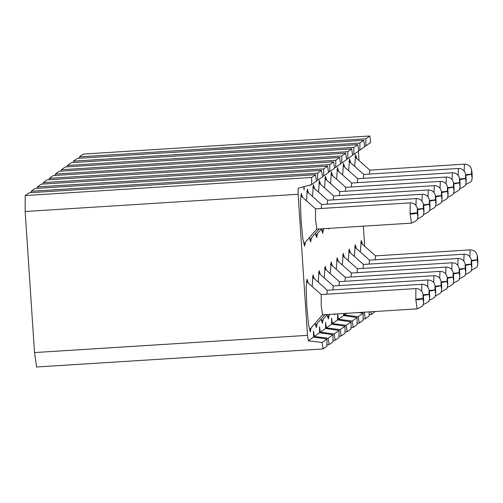 <?xml version="1.0" encoding="UTF-8"?>
<svg xmlns="http://www.w3.org/2000/svg" width="503" height="503" viewBox="0 0 503 503"><rect width="100%" height="100%" fill="white"/><g stroke="black" fill="none" stroke-linecap="round" stroke-linejoin="round"><path stroke-width="0.75" d="M311.665 177.477L315.557 174.704L29.099 192.768L25.207 195.548L311.665 177.477L311.64 184.57L316.481 181.111L315.557 174.704M304.164 186.607L304.152 189.977L303.686 186.739M31.23 192.636L31.236 191.247L35.128 188.474L321.587 170.404L322.505 176.817L317.67 180.269L317.695 173.177L31.236 191.247M37.26 188.336L37.26 186.946L41.152 184.173L327.61 166.103L328.534 172.516L323.693 175.968L323.718 168.882L37.26 186.946M43.283 184.035L43.289 182.646L47.181 179.873L333.64 161.803L334.564 168.216L329.723 171.668L329.748 164.582L43.289 182.646M49.313 179.741L49.319 178.351L53.205 175.572L339.663 157.502L340.588 163.915L335.746 167.367L335.771 160.281L49.319 178.351M55.336 175.44L55.343 174.051L59.235 171.272L345.693 153.208L346.617 159.614L341.776 163.066L341.801 155.98L55.343 174.051M61.366 171.139L61.372 169.75L65.264 166.971L351.716 148.907L352.641 155.314L347.799 158.772L347.831 151.68L61.372 169.75M67.389 166.839L67.396 165.449L71.288 162.676L357.746 144.606L358.67 151.019L353.829 154.471L353.854 147.379L67.396 165.449M73.419 162.538L73.425 161.149L77.317 158.376L363.776 140.306L364.694 146.719L359.852 150.171L359.884 143.085L73.425 161.149M79.443 158.238L79.449 156.848L83.341 154.075L369.799 136.005L370.724 142.418L365.882 145.87L365.907 138.784L79.449 156.848M311.64 184.57L298.147 188.254L298.128 194.277L307.496 335.35L308.282 340.801L313.501 337.079L326.969 339.06L326.944 346.152L323.052 348.925L36.6 366.995L34.518 352.572L25.15 211.499L25.207 195.548M298.128 194.277L25.15 211.499M313.501 337.079L313.526 331.049L314.306 336.501L319.531 332.779L319.55 326.749L320.336 332.2L325.554 328.478L325.579 322.454L326.365 327.899L331.584 324.177L331.603 318.154L332.389 323.599L337.607 319.877L337.632 313.853L338.418 319.304L343.637 315.576L343.643 313.501M344.222 313.463L344.442 315.004L346.831 313.3M364.706 246.275L363.367 226.174M359.01 160.551L358.388 151.221M310.181 184.966L310.181 185.676L310.081 184.991M354.69 166.367L355.558 154.748L356.816 158.608M348.667 170.662L349.528 159.049L350.792 162.909M342.637 174.962L343.505 163.349L344.762 167.21M336.608 179.263L337.475 167.65L338.739 171.51M330.584 183.564L331.452 171.944L332.709 175.811M324.554 187.864L325.422 176.245L326.686 180.105M329.119 228.331L328.748 228.959L328.302 228.381M318.531 192.165L319.399 180.546L320.656 184.406M323.486 229.274L322.725 233.26L321.404 229.072M312.501 196.466L313.369 184.846L314.633 188.707M317.462 233.574L316.695 237.561L315.375 233.373M306.478 200.76L307.346 189.147L308.603 193.007M311.432 237.869L310.665 241.861L309.351 237.674M305.409 242.169L304.642 246.162L302.85 238.944L301.127 221.125L300.436 201.684L301.316 193.448L302.573 197.308M360.387 252.091L361.255 240.472L362.512 244.332M354.357 256.385L355.225 244.772L356.482 248.633M348.334 260.686L349.195 249.073L350.459 252.934M342.304 264.987L343.172 253.374L344.429 257.234M336.274 269.287L337.142 257.668L338.406 261.535M330.251 273.588L331.119 261.969L332.376 265.829M334.816 314.054L334.445 314.683L333.992 314.105M324.221 277.889L325.089 266.269L326.353 270.13M329.182 314.997L328.415 318.984L327.095 314.796M318.198 282.183L319.065 270.57L320.323 274.431M323.152 319.298L322.392 323.284L321.071 319.097M312.168 286.484L313.036 274.871L314.3 278.731M317.129 323.592L316.362 327.585L315.041 323.398M311.099 327.893L310.332 331.886L308.54 324.668L306.824 306.849L306.132 287.408L307.012 279.171L308.27 283.032M316.406 180.608L317.67 180.269M317.695 173.177L321.587 170.404M322.436 176.314L323.693 175.968M323.718 168.882L327.61 166.103M328.465 172.013L329.723 171.668M329.748 164.582L333.64 161.803M334.489 167.713L335.746 167.367M335.771 160.281L339.663 157.502M340.518 163.412L341.776 163.066M341.801 155.98L345.693 153.208M346.542 159.111L347.799 158.772M347.831 151.68L351.716 148.907M352.572 154.811L353.829 154.471M353.854 147.379L357.746 144.606M358.595 150.516L359.852 150.171M359.884 143.085L363.776 140.306M364.625 146.216L365.882 145.87M365.907 138.784L369.799 136.005M375.163 311.508L371.271 314.526L369.139 314.664M371.271 314.526L370.874 311.778M369.152 311.891L369.133 316.054L365.241 318.827L363.109 318.965M365.241 318.827L364.317 312.42L363.128 312.269M358.406 312.564L363.135 313.262L363.109 320.354L359.217 323.127L357.086 323.259M359.217 323.127L358.293 316.714L344.442 315.004M343.637 315.576L357.105 317.563L357.08 324.649L353.188 327.428L351.056 327.56M353.188 327.428L352.263 321.015L338.418 319.304M337.607 319.877L351.081 321.863L351.05 328.949L347.164 331.729L345.033 331.861M347.164 331.729L346.24 325.315L332.389 323.599M331.584 324.177L345.052 326.164L345.027 333.25L341.135 336.029L339.003 336.161M341.135 336.029L340.21 329.616L326.365 327.899M325.554 328.478L339.028 330.465L338.997 337.551L335.105 340.324L332.98 340.462M335.105 340.324L334.187 333.917L320.336 332.2M319.531 332.779L332.999 334.759L332.973 341.851L329.081 344.624L326.95 344.762M329.081 344.624L328.157 338.217L314.306 336.501M323.052 348.925L322.134 342.512L308.282 340.801M307.496 335.35L34.518 352.572M322.134 342.512L326.969 339.06M328.157 338.217L332.999 334.759M334.187 333.917L339.028 330.465M340.21 329.616L345.052 326.164M346.24 325.315L351.081 321.863M352.263 321.015L357.105 317.563M358.293 316.714L363.135 313.262M364.317 312.42L364.662 312.174M369.46 174.076L369.799 170.133L464.426 164.167L464.156 171.033M363.43 178.376L363.77 174.434L458.396 168.467L458.126 175.327M357.4 182.677L357.746 178.735L342.876 165.537M351.377 186.978L351.716 183.035L446.343 177.062L446.073 183.928M345.347 191.272L345.693 187.336L440.314 181.363L440.043 188.229M339.324 195.573L339.663 191.63L434.29 185.664C439.194 185.758 441.735 188.845 441.904 194.938L441.885 194.887M333.294 199.873L333.64 195.931L318.77 182.734M327.271 204.174L327.61 200.232L422.237 194.265L421.967 201.125M321.241 208.475L321.587 204.532L416.207 198.566L415.937 205.425M411.46 223.137C416.113 221.138 418.138 219.541 417.54 218.346C417.955 217.447 418.043 215.46 417.817 212.385C417.936 216.806 417.786 216.988 417.339 212.958C416.673 213.448 414.277 213.844 410.152 214.146L411.454 223.137L316.833 229.104L315.482 219.478L315.557 208.833L300.687 195.636M375.15 259.8L375.49 255.857L470.116 249.89L469.846 256.756M369.127 264.1L369.466 260.158L464.093 254.191C468.997 254.279 471.537 257.373 471.707 263.465L471.688 263.409M363.097 268.401L363.436 264.459L348.573 251.261M357.067 272.701L357.413 268.759L452.04 262.786L451.769 269.652M351.044 276.996L351.383 273.06L446.01 267.087L445.74 273.953M345.014 281.296L345.36 277.354L330.49 264.163M338.991 285.597L339.33 281.655L433.957 275.688L433.687 282.554M332.961 289.898L333.307 285.956L427.927 279.989L427.657 286.848M326.937 294.198L327.277 290.256L421.904 284.289C426.808 284.377 429.348 287.471 429.518 293.563L429.499 293.507M417.157 308.861C421.803 306.861 423.834 305.264 423.23 304.07C423.645 303.171 423.74 301.184 423.507 298.109C423.627 302.529 423.476 302.712 423.036 298.681C422.363 299.172 419.967 299.568 415.849 299.87L417.15 308.861L322.524 314.828L321.178 305.202L321.254 294.557L306.384 281.359M464.426 164.167C469.33 164.255 471.871 167.348 472.04 173.441L472.021 173.39M465.684 174.723L471.569 174.051C471.43 169.649 471.581 169.467 472.028 173.497M472.04 173.711C472.179 178.106 472.021 178.288 471.581 174.258L465.778 175.346M458.396 168.467C463.301 168.555 465.841 171.649 466.017 177.741L465.992 177.691M459.66 179.024L465.539 178.345C465.401 173.95 465.558 173.768 465.998 177.798M459.579 188.669L459.673 188.738C464.326 186.739 466.35 185.142 465.753 183.947C466.168 183.054 466.262 181.067 466.03 177.987C466.149 182.407 465.998 182.589 465.552 178.559L459.755 179.646M357.74 178.735L452.373 172.768C457.277 172.856 459.817 175.949 459.987 182.042L459.962 181.985M453.631 183.318L459.516 182.646C459.377 178.251 459.528 178.068 459.975 182.099M459.987 182.306C460.126 186.707 459.968 186.89 459.528 182.859L453.725 183.947M446.343 177.062C451.248 177.157 453.788 180.25 453.958 186.343L453.939 186.286M447.607 187.619L453.486 186.946C453.348 182.551 453.505 182.363 453.945 186.393M453.958 186.607C454.096 191.008 453.945 191.19 453.499 187.16L447.695 188.248M440.314 181.363C445.224 181.457 447.758 184.544 447.934 190.637L447.909 190.587M441.577 191.92L447.456 191.247C447.324 186.852 447.475 186.663 447.921 190.694M447.934 190.907C448.072 195.302 447.915 195.491 447.475 191.461L441.672 192.548M435.548 196.22L441.433 195.548C441.294 191.146 441.452 190.964 441.892 194.994M435.472 205.865L435.56 205.941C440.219 203.941 442.244 202.338 441.647 201.143C442.062 200.251 442.15 198.264 441.923 195.183C442.043 199.603 441.892 199.792 441.445 195.761L435.642 196.849M333.634 195.931L428.26 189.964C433.171 190.052 435.705 193.146 435.881 199.238L435.856 199.188M429.524 200.521L435.403 199.848C435.271 195.447 435.422 195.265 435.862 199.295M435.881 199.509C436.019 203.904 435.862 204.086 435.422 200.062L429.619 201.143M422.237 194.265C427.141 194.353 429.681 197.446 429.851 203.539L429.832 203.489M423.495 204.822L429.38 204.143C429.241 199.748 429.392 199.565 429.839 203.596M429.851 203.809C429.99 208.204 429.839 208.387 429.392 204.356L423.589 205.444M416.207 198.566C421.112 198.654 423.652 201.747 423.828 207.84L423.803 207.783M417.471 209.116L423.35 208.443C423.218 204.048 423.369 203.866 423.809 207.896M423.828 208.104C423.96 212.505 423.809 212.687 423.369 208.657L417.565 209.745M315.551 208.833L410.184 202.866C415.088 202.954 417.628 206.048 417.798 212.14L417.779 212.084M410.19 202.866L410.108 213.511L417.327 212.744C417.188 208.349 417.339 208.167 417.786 212.191M470.116 249.89C475.021 249.978 477.561 253.072 477.737 259.164L477.712 259.114M471.38 260.447L477.259 259.774C477.121 255.373 477.278 255.191 477.718 259.221M477.737 259.435C477.869 263.83 477.718 264.012 477.278 259.982L471.474 261.07M465.35 264.748L471.236 264.069C471.097 259.674 471.248 259.491 471.695 263.522M471.707 263.735C471.845 268.13 471.688 268.313 471.248 264.282L465.445 265.37M363.436 264.459L458.063 258.492C462.967 258.58 465.508 261.673 465.684 267.766L465.659 267.709M459.327 269.042L465.206 268.369C465.068 263.974 465.225 263.792 465.665 267.816M465.684 268.03C465.816 272.431 465.665 272.613 465.218 268.583L459.421 269.671M452.04 262.786C456.944 262.88 459.484 265.974 459.654 272.066L459.629 272.01M453.297 273.343L459.182 272.67C459.044 268.275 459.195 268.086 459.641 272.117M459.654 272.33C459.792 276.732 459.635 276.914 459.195 272.884L453.392 273.972M446.01 267.087C450.914 267.181 453.455 270.268 453.624 276.361L453.605 276.31M447.274 277.643L453.153 276.971C453.014 272.576 453.172 272.387 453.612 276.417M453.624 276.631C453.763 281.026 453.612 281.215 453.165 277.184L447.362 278.272M345.354 277.354L439.987 271.387C444.891 271.475 447.425 274.569 447.601 280.661L447.576 280.611M441.244 281.944L447.123 281.271C446.991 276.87 447.142 276.688 447.588 280.718M447.601 280.932C447.739 285.327 447.582 285.515 447.142 281.485L441.338 282.573M433.957 275.688C438.861 275.776 441.401 278.869 441.571 284.962L441.552 284.912M435.214 286.245L441.1 285.572C440.961 281.171 441.118 280.988 441.559 285.019M441.571 285.232C441.709 289.627 441.559 289.81 441.112 285.779L435.309 286.867M427.927 279.989C432.838 280.077 435.372 283.17 435.548 289.263L435.523 289.212M429.191 290.545L435.07 289.866C434.938 285.471 435.089 285.289 435.535 289.319M435.548 289.533C435.686 293.928 435.529 294.11 435.089 290.08L429.285 291.168M423.161 294.84L429.046 294.167C428.908 289.772 429.065 289.59 429.505 293.62M423.086 304.491L423.174 304.56C427.833 302.561 429.858 300.964 429.26 299.769C429.675 298.87 429.763 296.883 429.537 293.809C429.656 298.229 429.505 298.411 429.059 294.381L423.256 295.468M321.247 294.557L415.874 288.584C420.778 288.678 423.319 291.771 423.495 297.864L423.469 297.807M415.88 288.584L415.805 299.235L423.017 298.468C422.885 294.073 423.036 293.884 423.476 297.914M452.373 172.768L452.103 179.628M453.555 192.97L453.643 193.039C458.302 191.039 460.327 189.442 459.729 188.248C460.138 187.349 460.232 185.362 460.006 182.287M447.525 197.27L447.613 197.339C452.272 195.34 454.297 193.743 453.7 192.548C454.115 191.649 454.209 189.662 453.976 186.582M441.502 201.571L441.59 201.64C446.249 199.641 448.274 198.044 447.67 196.849C448.085 195.95 448.179 193.963 447.953 190.882M434.296 185.664L434.02 192.53M428.267 189.964L427.99 196.83M429.443 210.166L429.537 210.241C434.19 208.236 436.22 206.639 435.617 205.444C436.032 204.551 436.126 202.564 435.894 199.484M417.389 218.767L417.484 218.836C422.136 216.837 424.167 215.24 423.564 214.045C423.979 213.146 424.073 211.159 423.84 208.085M410.152 214.146L410.108 213.511M471.298 270.092L471.393 270.168C476.045 268.162 478.07 266.565 477.473 265.37C477.888 264.477 477.982 262.491 477.749 259.41M464.099 254.191L463.823 261.051M465.275 274.393L465.363 274.462C470.022 272.463 472.047 270.865 471.449 269.671C471.864 268.778 471.952 266.785 471.726 263.71M458.07 258.492L457.793 265.351M459.245 278.693L459.34 278.763C463.992 276.763 466.017 275.166 465.42 273.972C465.835 273.072 465.929 271.086 465.696 268.011M447.192 287.288L447.286 287.364C451.939 285.364 453.964 283.767 453.366 282.573C453.781 281.674 453.876 279.687 453.643 276.606M439.987 271.387L439.71 278.253M441.169 291.589L441.257 291.665C445.916 289.665 447.94 288.062 447.337 286.867C447.752 285.974 447.846 283.988 447.62 280.907M435.139 295.89L435.227 295.965C439.886 293.959 441.911 292.362 441.313 291.168C441.728 290.275 441.823 288.288 441.59 285.207M429.109 300.19L429.204 300.26C433.856 298.26 435.887 296.663 435.284 295.468C435.699 294.576 435.793 292.589 435.56 289.508M421.91 284.289L421.633 291.149M415.849 299.87L415.805 299.235M369.824 170.133L354.929 156.936M363.795 174.434L348.906 161.237M351.742 183.035L336.853 169.838M345.718 187.33L330.823 174.139M339.688 191.63L324.8 178.439M324.033 228.651L321.826 231.166M327.635 200.232L312.747 187.034M321.637 228.802L315.796 235.467M321.606 204.532L306.717 191.335M319.248 228.953L309.773 239.768M316.859 229.104L303.743 244.068M375.515 255.857L360.626 242.66M369.491 260.158L354.596 246.96M357.438 268.753L342.543 255.562M351.408 273.054L336.52 259.862M339.355 281.655L324.466 268.457M329.723 314.375L327.522 316.89M333.326 285.956L318.437 272.758M327.334 314.526L321.492 321.191M327.302 290.256L312.413 277.059M324.944 314.677L315.463 325.491M322.555 314.828L309.439 329.792M465.577 184.45L465.703 184.444C470.355 182.438 472.38 180.841 471.783 179.646C472.191 178.754 472.286 176.767 472.059 173.686M423.388 214.548L423.513 214.536C428.166 212.536 430.191 210.939 429.593 209.745C430.008 208.852 430.096 206.865 429.87 203.784M453.19 283.07L453.316 283.063C457.969 281.064 459.994 279.467 459.396 278.272C459.805 277.373 459.899 275.386 459.673 272.305"/></g></svg>

